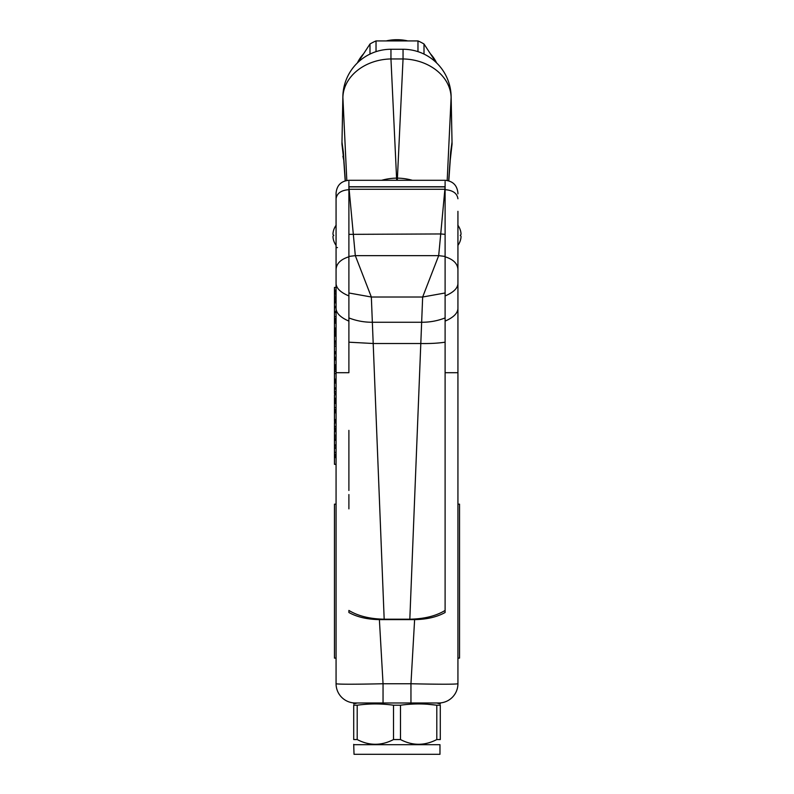 <?xml version="1.0" encoding="UTF-8"?>
<svg xmlns="http://www.w3.org/2000/svg" width="794" height="794" viewBox="0 0 794 794"><rect width="100%" height="100%" fill="white"/><g stroke="black" fill="none" stroke-linecap="round" stroke-linejoin="round"><path stroke-width="1.19" d="M348.894 181.528L348.894 186.749L445.106 186.749L445.106 296.738M445.106 419.996L445.106 459.279M445.106 500.19L445.106 494.553M348.894 430.378L348.894 490.474M348.894 508.855L348.894 494.553M336.07 246.557L336.07 683.753C338.839 684.368 354.501 684.368 383.045 683.753L410.955 683.753C439.499 684.368 455.161 684.368 457.93 683.753L457.93 211.323M348.894 186.749L348.894 372.704L336.07 372.704L336.07 193.111C336.835 185.32 341.112 181.042 348.894 180.288L445.106 180.288C452.888 181.042 457.165 185.32 457.93 193.111L457.93 193.855M457.93 246.557L457.93 283.111C457.979 288.043 453.711 292.321 445.106 295.934L445.106 612.502C436.908 617.047 426.745 619.419 414.617 619.618L410.955 683.753L410.955 702.988L438.685 702.988A19.245 19.245 0 0 0 457.93 683.753M457.93 225.298L457.93 224.116M457.93 292.52L457.93 372.704L445.106 372.704L445.106 612.502M336.07 283.111C336.021 288.043 340.289 292.321 348.894 295.934L348.894 296.738M336.07 225.298L336.07 224.116M336.07 193.855L336.07 211.323M457.93 658.097L459.537 658.097L459.537 504.17L457.93 504.17M445.106 610.437C435.985 616.005 424.224 618.923 409.823 619.201L384.177 619.201C369.815 618.933 358.064 616.015 348.894 610.437L348.894 612.502C357.092 617.047 367.255 619.419 379.383 619.618L383.045 683.753L383.045 702.988L410.955 702.988M383.045 702.988L355.315 702.988A19.245 19.245 0 0 1 336.07 683.753M336.07 448.193L334.463 448.193L334.463 457.582L336.07 457.582M334.463 431.39L334.463 448.134L336.07 448.134M336.07 401.863L334.463 401.863L334.463 402.608L336.07 402.608M334.463 402.608L334.463 403.451L336.07 403.451M336.07 394.767L334.463 394.767L336.07 394.668M334.463 371.939L334.463 381.309L336.07 381.309M334.463 344.536L334.463 371.394L336.07 371.394M336.07 334.879L334.463 334.879L334.463 333.589L336.07 333.589M334.463 291.418L334.463 287.408L336.07 287.408M334.463 447.796L336.07 447.796M334.463 422.726L334.463 429.713L336.07 429.713M334.463 403.451L334.463 421.048L336.07 421.048M334.463 412.83L336.07 412.83L334.463 412.84M336.07 381.825L334.463 381.825L334.463 393.03L336.07 393.03M334.463 380.286L336.07 380.286M334.463 367.285L336.07 367.285M334.463 371.086L336.07 371.086M334.463 353.29L336.07 353.29M334.463 334.879L334.463 343.981L336.07 343.981M336.07 290.763L334.463 290.763L334.463 331.952M334.463 457.582L334.463 464.301L336.07 464.301M334.463 464.301L336.07 464.51M334.463 456.381L336.07 456.381M334.463 444.898L336.07 444.898M334.463 446.129L336.07 446.129M334.463 438.814L336.07 438.814M334.463 440.045L336.07 440.045M334.463 429.713L336.07 430.07M334.463 436.839L336.07 436.839M334.463 421.048L336.07 421.406M334.463 428.174L336.07 428.174M334.463 419.56L336.07 419.56M334.463 419.768L336.07 419.768M334.463 411.639L336.07 411.639M334.463 394.767L334.463 401.109M334.463 383.055L336.07 383.055M334.463 387.889L336.07 387.889M334.463 389.12L336.07 389.12M334.463 379.969L336.07 379.969M334.463 379.83L336.07 379.83M334.463 368.287L336.07 368.287M334.463 369.518L336.07 369.518M334.463 358.739L336.07 358.739M334.463 359.97L336.07 359.97M334.463 364.803L336.07 364.803M334.463 366.024L336.07 366.024M334.463 353.787L336.07 353.787M334.463 357.29L336.07 357.29M334.463 352.556L336.07 352.556M334.463 352.417L336.07 352.417M334.463 336.14L336.07 336.14M334.463 341.023L336.07 341.023M334.463 342.204L336.07 342.204M336.07 332.726L334.463 332.726L334.463 331.495L336.07 331.495M334.463 321.898L336.07 321.898M334.463 323.158L336.07 323.158M334.463 328.041L336.07 328.041M334.463 329.222L336.07 329.222M334.463 312.548L336.07 312.548M334.463 320.736L336.07 320.736M334.463 302.851L336.07 302.851M334.463 306.415L336.07 306.415M334.463 307.744L336.07 307.744M334.463 311.546L336.07 311.546M334.463 292.033L336.07 292.033M334.463 293.84L336.07 293.84M334.463 296.023L336.07 296.023M334.463 297.502L336.07 297.502M334.463 299.556L336.07 299.556M334.463 301.482L336.07 301.482M334.463 302.722L336.07 302.722M336.07 658.097L334.463 658.097L334.463 504.17L336.07 504.17M337.48 247.569L336.07 247.569M409.823 619.201L422.656 297.016L438.685 255.648L440.73 233.952L445.106 234.359L445.106 192.664M445.106 256.432L438.685 255.648L355.315 255.648L348.894 256.432L348.894 234.359L440.73 233.952L445.106 186.888L348.894 186.888L355.315 255.648L371.344 297.016L422.656 297.016L445.106 292.986L445.106 259.737M379.383 619.618L414.617 619.618M348.894 610.437L348.894 612.502M334.463 453.384L334.463 454.108M334.463 408.642L334.463 409.367M334.463 317.739L334.463 318.463M384.177 619.201L371.344 297.016L348.894 292.986L348.894 260.273M348.894 223.074L348.894 192.664M448.679 180.794L450.664 151.991A44.891 40.137 4.1 0 1 450.585 155.177L448.809 180.833M447.191 180.456L451.111 97.374L452.064 144.061L450.218 160.299M412.344 180.288A48.106 38.4 -177.3 0 0 397.417 178.124L403.044 58.955A48.106 38.4 -177.3 0 1 451.111 97.374A48.106 23.721 -1.2 0 0 451.131 96.402L452.064 144.061M420.592 343.514C429.743 343.693 437.911 343.256 445.106 342.194M373.627 343.514L420.373 343.514M373.408 343.514L348.894 342.194M397.268 180.288L397.417 178.124L396.583 178.124L390.956 58.955L403.044 58.955L403.044 49.268A48.106 48.106 0 0 1 451.131 96.402M346.809 180.456L342.889 97.374L341.936 144.061L344.08 162.581M345.321 180.794L343.336 151.991A44.891 40.137 175.9 0 0 343.415 155.177L345.192 180.833M396.732 180.288L396.583 178.124A48.106 38.4 -2.7 0 0 381.656 180.288M342.869 96.402A48.106 48.106 0 0 1 390.956 49.268L390.956 58.955A48.106 38.4 -2.7 0 0 342.889 97.374A48.106 23.721 -178.8 0 1 342.869 96.402L341.936 144.061M461.056 236.523A17.26 16.664 180 0 1 460.202 240.949A17.26 16.664 180 0 0 461.056 236.523A17.26 4.466 180 0 0 460.202 235.342A17.26 4.466 -0 0 0 461.056 234.151A17.26 16.664 -0 0 0 460.202 229.724A17.26 16.664 0 0 1 461.056 234.151M343.782 160.299L342.919 156.259M332.944 234.151A17.26 16.664 0 0 1 333.798 229.724A17.26 16.664 0 0 0 332.944 234.151A17.26 4.466 0 0 0 333.798 235.342A17.26 4.466 180 0 0 332.944 236.523A17.26 16.664 180 0 0 333.798 240.949A17.26 16.664 180 0 1 332.944 236.523M424.006 54.081L424.006 43.998L435.985 62.329M376.028 51.64L376.028 40.921L417.972 40.921A48.106 42.469 0 0 1 424.006 43.998M417.972 51.64L417.972 40.921M358.015 62.329L369.994 43.998A48.106 42.469 0 0 1 376.028 40.921M369.994 54.081L369.994 43.998M357.399 62.905A42.975 37.943 0 0 1 363.612 53.754M386.182 40.921A42.975 37.943 0 0 1 397 39.7A42.975 37.943 0 0 1 407.818 40.921M430.388 53.754A42.975 37.943 0 0 1 436.601 62.905M354.025 744.683L439.975 744.683L439.975 754.3L354.025 754.3L353.707 744.355M357.201 739.551L353.707 739.551C353.707 745.854 353.707 745.854 353.707 739.551L353.707 705.221C353.707 703.524 353.707 703.524 353.707 705.221L357.201 705.221L357.201 739.551C369.26 745.854 381.368 745.854 393.516 739.551L400.484 739.551C412.552 745.854 424.661 745.854 436.799 739.551L440.293 739.551C440.293 745.854 440.293 745.854 440.293 739.551L440.293 705.221C440.293 703.524 440.293 703.524 440.293 705.221L436.799 705.221L436.799 739.551M427.688 704.268L436.799 705.221C424.701 703.524 412.592 703.524 400.484 705.221L400.484 739.551M400.484 705.221L393.516 705.221L393.516 739.551M393.516 705.221C381.408 703.524 369.299 703.524 357.201 705.221M445.106 181.528L445.106 186.749M457.93 198.748C457.116 193.279 452.838 190.252 445.106 189.677M457.93 269.623C457.672 263.687 453.394 259.41 445.106 256.79M457.93 307.993C457.999 312.995 453.721 317.362 445.106 321.104M334.463 290.157L336.07 290.157M334.463 391.462L336.07 391.462M334.463 329.391L336.07 329.391M334.463 330.8L336.07 330.8M334.463 452.312L336.07 452.312M334.463 454.198L336.07 454.198M334.463 455.24L336.07 455.24M334.463 440.263L336.07 440.263M334.463 430.467L336.07 430.467M334.463 431.638L336.07 431.638M334.463 435.162L336.07 435.162M334.463 421.812L336.07 421.812M334.463 422.974L336.07 422.974M334.463 426.507L336.07 426.507M334.463 407.57L336.07 407.57M334.463 409.456L336.07 409.456M334.463 410.498L336.07 410.498M334.463 398.28L336.07 398.28M334.463 399.69L336.07 399.69M334.463 400.841L336.07 400.841M334.463 401.585L336.07 401.585M334.463 373.577L336.07 373.577M334.463 379.125L336.07 379.125M334.463 346.164L336.07 346.164M334.463 351.722L336.07 351.722M334.463 316.667L336.07 316.667M334.463 318.553L336.07 318.553M334.463 319.595L336.07 319.595M334.463 293.443L336.07 293.443M334.463 294.256L336.07 294.256M334.463 298.842L336.07 298.842M334.463 300.023L336.07 300.023M348.894 321.104C340.279 317.362 336.001 312.995 336.07 307.993M348.894 256.79C340.606 259.41 336.328 263.687 336.07 269.623M348.894 189.677C341.162 190.252 336.884 193.279 336.07 198.748M450.664 151.991L451.994 142.275M348.894 189.27L445.106 189.27M348.894 317.918C356.367 320.865 364.228 322.314 372.495 322.255L421.505 322.255C429.772 322.314 437.633 320.865 445.106 317.918M343.336 151.991L342.006 142.275M336.07 393.576L334.463 393.576M336.07 332.974L334.463 332.974M336.07 455.627L334.463 455.627M336.07 437.097L334.463 437.097M336.07 428.442L334.463 428.442M336.07 410.885L334.463 410.885M336.07 319.982L334.463 319.982M450.585 155.177L450.923 151.277M457.93 245.376A17.319 17.319 0 0 0 460.202 240.949M460.202 229.724A17.319 17.319 0 0 0 457.82 225.149M343.077 151.317L343.415 155.177M336.18 225.149A17.319 17.319 0 0 0 333.798 229.724M333.798 240.949A17.319 17.319 0 0 0 336.07 245.376M390.956 49.268L403.044 49.268M357.24 702.988L353.707 703.941M436.76 702.988L440.293 703.941"/></g></svg>
